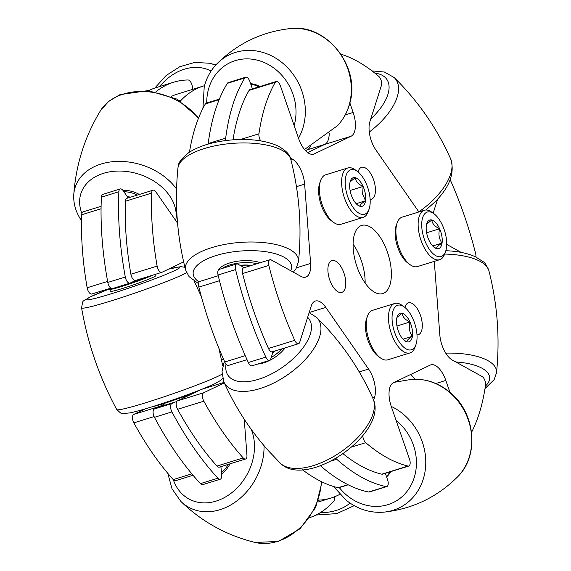 <?xml version="1.0" encoding="UTF-8"?>
<svg xmlns="http://www.w3.org/2000/svg" width="571" height="571" viewBox="0 0 571 571"><rect width="100%" height="100%" fill="white"/><g stroke="black" fill="none" stroke-linecap="round" stroke-linejoin="round"><path stroke-width="0.86" d="M177.574 223.168L155.947 191.992A5.803 2.727 72.8 0 0 154.348 190.421A5.803 2.727 72.8 0 0 153.028 190.214A5.803 2.727 72.8 0 0 151.636 193.098A215.66 101.203 72.8 0 0 157.125 266.093A5.803 2.727 72.8 0 0 161.807 272.338A5.803 2.727 72.8 0 0 161.986 272.267L183.648 261.882M183.391 396.988L189.493 395.096L200.956 389.6L177.41 400.892L203.647 392.769A5.803 2.727 72.8 0 0 203.833 401.185A215.66 101.203 72.8 0 0 243.203 457.928A5.803 2.727 72.8 0 0 245.573 459.005A5.803 2.727 72.8 0 0 246.943 455.173L244.238 419.207M224.303 382.863L203.647 392.769M204.489 85.707A215.66 101.203 72.8 0 0 203.483 86.007A215.66 101.203 72.8 0 0 181.2 100.175A5.803 2.727 72.8 0 0 180.622 101.245M318.682 499.932A5.803 2.727 72.8 0 0 319.475 500.096A215.66 101.203 72.8 0 0 331.08 498.012A215.66 101.203 72.8 0 0 339.781 494.343M245.573 459.005L219.335 467.135A5.803 2.727 -107.2 0 1 216.966 466.057L243.203 457.928M203.833 401.185L177.595 409.307A215.66 101.203 72.8 0 0 216.966 466.057M177.595 409.307A5.803 2.727 -107.2 0 1 177.41 400.892M135.748 280.397A5.803 2.727 -107.2 0 1 135.57 280.461A5.803 2.727 -107.2 0 1 130.887 274.223L157.125 266.093M151.636 193.098L125.399 201.228A215.66 101.203 72.8 0 0 130.887 274.223M125.399 201.228A5.803 2.727 -107.2 0 1 126.791 198.344L153.028 190.214M203.483 86.007L177.246 94.129A215.66 101.203 72.8 0 0 171.307 96.413M176.439 402.177A5.803 2.727 72.8 0 0 175.161 401.984A5.803 2.727 72.8 0 0 174.983 402.055L171.8 403.583A5.803 2.727 72.8 0 0 171.935 411.905A228.1 107.041 72.8 0 0 217.936 478.205A5.803 2.727 72.8 0 0 220.242 479.219A5.803 2.727 72.8 0 0 221.405 477.82A5.803 2.727 72.8 0 0 221.619 475.379L221.098 468.52A5.803 2.727 72.8 0 0 220.799 466.678M309.796 517.611A228.1 107.041 72.8 0 0 333.678 501.324A5.803 2.727 72.8 0 0 334.199 500.346A5.803 2.727 72.8 0 0 334.285 496.891M192.591 89.376L192.434 87.277A5.803 2.727 72.8 0 0 187.995 79.969A228.1 107.041 72.8 0 0 173.563 82.245A228.1 107.041 72.8 0 0 156.019 91.703M173.563 82.245L156.069 87.663A228.1 107.041 72.8 0 0 148.588 90.653M127.925 197.987A5.803 2.727 72.8 0 0 126.89 196.06L123.193 190.728A5.803 2.727 72.8 0 0 120.274 188.944A5.803 2.727 72.8 0 0 118.882 191.735A228.1 107.041 72.8 0 0 125.299 277.021A5.803 2.727 72.8 0 0 129.96 283.152A5.803 2.727 72.8 0 0 130.138 283.088L133.321 281.56A5.803 2.727 72.8 0 0 134.292 280.275M118.882 191.735L101.395 197.152A228.1 107.041 72.8 0 0 107.805 282.438L125.299 277.021M174.983 402.055L157.496 407.473L154.313 409L171.8 403.583M171.935 411.905L154.441 417.322A228.1 107.041 72.8 0 0 200.442 483.623L217.936 478.205M220.242 479.219L202.748 484.636A5.803 2.727 -107.2 0 1 200.442 483.623M154.441 417.322A5.803 2.727 -107.2 0 1 154.313 409M157.496 407.473A5.803 2.727 -107.2 0 1 157.667 407.401A5.803 2.727 -107.2 0 1 157.853 407.359M112.644 288.505A5.803 2.727 -107.2 0 1 112.473 288.569A5.803 2.727 -107.2 0 1 107.805 282.438M101.395 197.152A5.803 2.727 -107.2 0 1 102.787 194.361L120.274 188.944M111.002 288.269A24.053 1.47 -19.1 0 0 109.725 289.261L110.424 291.296A24.053 1.47 -19.1 0 0 128.382 286.599A24.053 1.47 -19.1 0 0 153.685 277.035A24.053 1.47 -19.1 0 0 155.89 275.572L155.455 274.308M109.725 289.261A24.053 1.47 -19.1 0 0 127.226 284.715A24.053 1.47 -19.1 0 0 152.571 275.201M194.304 392.184A24.053 1.47 160.9 0 1 193.619 392.527A24.053 1.47 160.9 0 1 172.706 400.614A24.053 1.47 160.9 0 1 152.243 406.723M221.519 474.116A24.053 19.086 -61.1 0 0 230.006 463.83M221.412 472.66A24.053 19.086 -61.1 0 0 228.236 464.38M139.331 194.461A24.053 17.615 -162.4 0 0 122.886 190.314M137.383 195.061A24.053 17.615 -162.4 0 0 123.871 191.706M145.434 408.8L133.678 414.439L159.916 406.309A5.803 2.727 72.8 0 0 159.266 406.909M163.998 404.354L159.916 406.309M193.048 475.272L175.604 480.675A5.803 2.727 -107.2 0 1 173.234 479.597L191.842 473.837M154.091 416.587L133.864 422.854A215.66 101.203 72.8 0 0 173.234 479.597M133.864 422.854A5.803 2.727 -107.2 0 1 133.678 414.439M92.017 293.937A5.803 2.727 -107.2 0 1 91.838 294.008A5.803 2.727 -107.2 0 1 87.156 287.763L107.619 281.424M101.06 208.765L81.667 214.767A215.66 101.203 72.8 0 0 87.156 287.763M81.667 214.767A5.803 2.727 -107.2 0 1 83.066 211.884L101.096 206.302M310.317 146.447A20.734 9.728 -107.2 0 1 307.341 149.788L305.521 150.658L307.341 149.788A20.734 9.728 72.8 0 0 310.317 146.447M348.203 484.8L338.817 487.713A5.803 2.727 -107.2 0 1 338.061 487.727L347.932 484.672M302.502 469.783A215.66 101.203 72.8 0 0 338.061 487.727M247.036 359.659L228.571 365.376A5.803 2.727 -107.2 0 1 224.767 362.007L245.252 355.662M219.492 280.711L198.865 287.099A215.66 101.203 72.8 0 0 224.767 362.007M198.865 287.099A5.803 2.727 -107.2 0 1 199.929 281.396L218.25 275.722M219.15 99.661L205.36 103.929A215.66 101.203 72.8 0 0 189.472 152.143M205.36 103.929A5.803 2.727 -107.2 0 1 206.252 103.158L219.385 99.09M364.99 278.134A35.666 16.737 72.8 0 0 353.078 244.095A35.666 16.737 -107.2 0 1 364.99 278.134A35.666 16.737 -107.2 0 1 365.14 283.045A35.666 16.737 72.8 0 0 364.99 278.134M252.403 88.862A5.803 2.727 72.8 0 0 252.325 88.612L249.891 81.574A5.803 2.727 72.8 0 0 245.694 77.213A5.803 2.727 72.8 0 0 244.838 77.934A228.1 107.041 72.8 0 0 225.681 138.132A5.803 2.727 72.8 0 0 225.752 140.552M335.905 458.37A5.803 2.727 72.8 0 0 336.726 459.277A228.1 107.041 72.8 0 0 386.139 486.592A5.803 2.727 72.8 0 0 386.831 486.571A5.803 2.727 72.8 0 0 388.209 482.731A5.803 2.727 72.8 0 0 387.595 479.833L385.332 473.302M349.873 102.958L353.149 112.444A20.734 9.728 -107.2 0 1 355.348 122.794A20.734 9.728 -107.2 0 1 351.065 136.248L324.828 144.37L307.683 152.6L324.828 144.37A20.734 9.728 72.8 0 0 329.203 133.357A20.734 9.728 -107.2 0 1 324.828 144.37L305.299 150.423M244.838 77.934L227.344 83.352A228.1 107.041 72.8 0 0 208.194 143.549L225.681 138.132M243.517 267.906A5.803 2.727 72.8 0 0 241.947 266.386L237.979 264.187A5.803 2.727 72.8 0 0 236.658 263.98A5.803 2.727 72.8 0 0 235.566 269.576A228.1 107.041 72.8 0 0 265.829 357.096A5.803 2.727 72.8 0 0 269.583 360.365A5.803 2.727 72.8 0 0 270.747 358.966L272.288 354.127A5.803 2.727 72.8 0 0 272.503 351.772M235.566 269.576L218.072 274.994A228.1 107.041 72.8 0 0 248.335 362.514L265.829 357.096M320.424 465.743A228.1 107.041 72.8 0 0 368.645 492.009L386.139 486.592M410.542 374.54A20.734 9.728 -107.2 0 1 414.939 379.244A20.734 9.728 72.8 0 0 410.542 374.54M386.831 486.571L369.337 491.988A5.803 2.727 -107.2 0 1 368.645 492.009M269.583 360.365L252.096 365.783A5.803 2.727 -107.2 0 1 248.335 362.514M218.072 274.994A5.803 2.727 -107.2 0 1 219.164 269.398L236.658 263.98M208.144 144.099A5.803 2.727 -107.2 0 1 208.194 143.549M227.344 83.352A5.803 2.727 -107.2 0 1 228.2 82.631L245.694 77.213M418.893 211.948A20.734 9.728 -107.2 0 1 418.657 211.613L375.889 149.966A20.734 9.728 -107.2 0 1 369.887 121.694L381.428 85.422A5.803 2.727 72.8 0 0 381.642 82.981A5.803 2.727 72.8 0 0 378.723 76.336A215.66 101.203 72.8 0 0 340.937 54.181M471.567 432.29A215.66 101.203 72.8 0 0 485.528 385.225A5.803 2.727 72.8 0 0 485.571 383.548A5.803 2.727 72.8 0 0 482.074 376.503L452.303 360.044A20.734 9.728 -107.2 0 1 439.82 334.877L434.295 261.361M475.907 257.029A5.803 2.727 72.8 0 0 475.936 255.451A5.803 2.727 72.8 0 0 475.629 253.581A215.66 101.203 72.8 0 0 450.155 179.629M408.779 466.043L382.541 474.166A5.803 2.727 -107.2 0 1 381.792 474.18L408.029 466.057A5.803 2.727 72.8 0 0 408.779 466.043A5.803 2.727 72.8 0 0 410.156 462.203A5.803 2.727 72.8 0 0 409.543 459.305L391.306 406.573A20.734 9.728 -107.2 0 1 393.39 382.77L430.199 365.112A20.734 9.728 -107.2 0 1 430.827 364.869A20.734 9.728 -107.2 0 1 445.815 380.429L449.912 392.284M353.235 249.006A35.666 16.737 72.8 0 0 382.784 293.58A35.666 16.737 72.8 0 0 391.228 270.012A35.666 16.737 72.8 0 0 361.679 225.438A35.666 16.737 72.8 0 0 353.235 249.006M327.961 271.575A16.673 7.823 72.8 0 0 341.772 292.409A16.673 7.823 72.8 0 0 345.719 281.389A16.673 7.823 72.8 0 0 331.908 260.554A16.673 7.823 72.8 0 0 327.961 271.575M370.129 199.35A16.673 7.823 72.8 0 0 371.428 199.186A16.673 7.823 72.8 0 0 375.375 188.166A16.673 7.823 72.8 0 0 361.564 167.332A16.673 7.823 72.8 0 0 358.06 171.935M416.987 334.87A16.673 7.823 72.8 0 0 418.286 334.706A16.673 7.823 72.8 0 0 422.233 323.693A16.673 7.823 72.8 0 0 408.422 302.858A16.673 7.823 72.8 0 0 404.918 307.462M290.332 157.96L292.159 158.974A20.734 9.728 -107.2 0 1 304.636 184.14L310.603 263.438A20.734 9.728 -107.2 0 1 305.692 277.142A20.734 9.728 -107.2 0 1 300.988 276.393L271.211 259.933A5.803 2.727 72.8 0 0 269.897 259.726A5.803 2.727 72.8 0 0 268.834 265.429A215.66 101.203 72.8 0 0 294.729 340.337A5.803 2.727 72.8 0 0 298.533 343.706A5.803 2.727 72.8 0 0 299.696 342.307L311.238 306.035A20.734 9.728 -107.2 0 1 315.385 301.045A20.734 9.728 -107.2 0 1 325.798 307.398L368.573 369.044A20.734 9.728 -107.2 0 1 375.333 388.608A20.734 9.728 -107.2 0 1 374.569 397.316L373.648 400.228M446.715 244.409L461.175 252.403M437.643 199.093L433.225 212.976A20.734 9.728 -107.2 0 1 433.153 213.176M351.065 136.248L314.257 153.899A20.734 9.728 -107.2 0 1 313.629 154.149A20.734 9.728 -107.2 0 1 298.647 138.582L280.411 85.843A5.803 2.727 72.8 0 0 276.221 81.489A5.803 2.727 72.8 0 0 275.329 82.26A215.66 101.203 72.8 0 0 258.934 133.785A5.803 2.727 72.8 0 0 260.747 140.887M362.799 435.673A5.803 2.727 72.8 0 0 365.733 442.675A215.66 101.203 72.8 0 0 408.029 466.057M343.071 453.767A215.66 101.203 72.8 0 0 381.792 474.18M298.533 343.706L272.296 351.836A5.803 2.727 -107.2 0 1 268.491 348.46L294.729 340.337M268.834 265.429L242.596 273.559A215.66 101.203 72.8 0 0 268.491 348.46M242.596 273.559A5.803 2.727 -107.2 0 1 243.66 267.849L269.897 259.726M275.329 82.26L249.092 90.389A215.66 101.203 72.8 0 0 233.011 139.831M249.092 90.389A5.803 2.727 -107.2 0 1 249.984 89.611L276.221 81.489M259.898 86.542A24.053 21.191 -115.6 0 0 250.619 83.694M258.799 86.885A24.053 21.191 -115.6 0 0 250.812 84.244M260.269 262.71A24.053 9.322 175.7 0 0 236.423 261.404A24.053 9.322 175.7 0 0 219 269.462M257.071 263.695A24.053 9.322 175.7 0 0 222.026 268.513M257.642 364.062A24.053 11.87 -34.8 0 0 285.165 347.846M271.225 357.467A24.053 11.87 -34.8 0 0 281.988 348.831M386.574 476.878A24.053 21.191 -115.6 0 0 390.757 471.625M386.46 476.557A24.053 21.191 -115.6 0 0 389.936 471.882M380.464 357.931L378.252 356.318A23.29 10.928 -107.2 0 1 366.575 318.625L367.496 316.048A25.881 12.141 72.8 0 0 380.464 357.931A25.881 12.141 72.8 0 0 387.802 359.801L410.021 352.921A25.881 12.141 -107.2 0 1 391.806 334.834A25.881 12.141 -107.2 0 1 392.091 305.128A25.881 12.141 -107.2 0 1 394.711 303.479A25.881 12.141 -107.2 0 1 402.048 305.349L404.261 306.955A23.29 10.928 72.8 0 0 395.296 306.755A23.29 10.928 72.8 0 0 396.131 336.141A23.29 10.928 72.8 0 0 413.804 348.289A23.29 10.928 72.8 0 0 415.938 344.648A23.29 10.928 72.8 0 0 404.261 306.955M394.711 303.479L372.492 310.36A25.881 12.141 72.8 0 0 369.865 312.009A25.881 12.141 72.8 0 0 367.496 316.048M415.938 344.648L415.017 347.232A25.881 12.141 -107.2 0 1 412.647 351.272A25.881 12.141 -107.2 0 1 410.021 352.921M398.608 314.178A14.967 7.023 72.8 0 0 397.238 316.512A14.967 7.023 72.8 0 0 396.695 318.739A14.967 7.023 72.8 0 0 399.143 333.057A14.967 7.023 72.8 0 0 404.739 340.737A14.967 7.023 72.8 0 0 406.995 341.843A14.967 7.023 72.8 0 0 412.405 336.305A14.967 7.023 72.8 0 0 409.964 321.987A14.967 7.023 72.8 0 0 402.105 313.201A14.967 7.023 72.8 0 0 398.608 314.178M404.154 340.273L406.995 341.843C406.595 340.68 408.393 338.839 412.405 336.305C409.393 332.258 408.579 327.483 409.964 321.987C405.16 319.767 402.541 316.834 402.105 313.201L396.952 317.44M403.04 339.21L412.405 336.305M396.959 326.012L409.964 321.987M410.128 264.708L407.915 263.095A23.29 10.928 -107.2 0 1 404.96 260.376A23.29 10.928 -107.2 0 1 396.238 225.402L397.159 222.826A25.881 12.141 72.8 0 0 406.845 261.689A25.881 12.141 72.8 0 0 410.128 264.708A25.881 12.141 72.8 0 0 417.465 266.578L439.684 259.698A25.881 12.141 -107.2 0 1 429.064 254.802A25.881 12.141 -107.2 0 1 418.365 228.678A25.881 12.141 -107.2 0 1 424.374 210.256A25.881 12.141 -107.2 0 1 431.705 212.126L433.924 213.732A23.29 10.928 72.8 0 0 421.762 222.84A23.29 10.928 72.8 0 0 431.548 252.146A23.29 10.928 72.8 0 0 445.594 251.426A23.29 10.928 72.8 0 0 436.879 216.452A23.29 10.928 72.8 0 0 433.924 213.732M445.594 251.426L444.681 254.009A25.881 12.141 -107.2 0 1 439.684 259.698M432.497 245.766A14.967 7.023 72.8 0 0 434.395 247.514A14.967 7.023 72.8 0 0 436.651 248.621A14.967 7.023 72.8 0 0 442.061 243.082A14.967 7.023 72.8 0 0 439.62 228.764A14.967 7.023 72.8 0 0 431.769 219.978A14.967 7.023 72.8 0 0 426.894 223.297A14.967 7.023 72.8 0 0 426.359 225.516A14.967 7.023 72.8 0 0 428.8 239.834A14.967 7.023 72.8 0 0 432.497 245.766M433.81 247.05L436.651 248.621C436.237 247.479 438.043 245.63 442.061 243.082C439.049 239.035 438.235 234.26 439.62 228.764C434.802 226.516 432.183 223.589 431.769 219.978L426.616 224.217M424.374 210.256L402.148 217.137A25.881 12.141 72.8 0 0 397.159 222.826M432.697 245.987L442.061 243.082M426.616 232.79L439.62 228.764M333.607 222.405L331.394 220.799A23.29 10.928 -107.2 0 1 319.189 197.316A23.29 10.928 -107.2 0 1 319.717 183.105L320.638 180.522A25.881 12.141 72.8 0 0 320.046 196.31A25.881 12.141 72.8 0 0 333.607 222.405A25.881 12.141 72.8 0 0 340.944 224.275L363.163 217.394A25.881 12.141 -107.2 0 1 342.265 189.429A25.881 12.141 -107.2 0 1 347.853 167.953A25.881 12.141 -107.2 0 1 355.191 169.823L357.403 171.428A23.29 10.928 72.8 0 0 345.776 189.08A23.29 10.928 72.8 0 0 356.954 211.748A23.29 10.928 72.8 0 0 369.08 209.129A23.29 10.928 72.8 0 0 369.608 194.918A23.29 10.928 72.8 0 0 357.403 171.428M347.853 167.953L325.634 174.833A25.881 12.141 72.8 0 0 320.638 180.522M365.347 193.869A14.967 7.023 72.8 0 0 363.099 186.46A14.967 7.023 72.8 0 0 355.248 177.674A14.967 7.023 72.8 0 0 350.373 180.993A14.967 7.023 72.8 0 0 349.837 183.212A14.967 7.023 72.8 0 0 352.278 197.537A14.967 7.023 72.8 0 0 357.874 205.21A14.967 7.023 72.8 0 0 360.137 206.324A14.967 7.023 72.8 0 0 365.547 200.785A14.967 7.023 72.8 0 0 365.347 193.869M357.289 204.753L360.137 206.324C359.716 205.175 361.522 203.326 365.547 200.785L362.635 194.147L363.099 186.46C358.303 184.24 355.683 181.314 355.248 177.674L350.094 181.921M369.08 209.129L368.159 211.705A25.881 12.141 -107.2 0 1 363.163 217.394M356.176 203.683L365.547 200.785M350.102 190.486L363.099 186.46M224.089 382.384L201.556 389.365M221.584 360.001L223.596 359.38M319.475 500.096L318.532 500.389M179.644 100.653L181.2 100.175M186.56 272.702A56.729 3.469 160.9 0 1 183.605 274.244A56.729 3.469 160.9 0 1 123.664 296.884A56.729 3.469 160.9 0 1 81.574 307.833C87.748 343.663 99.475 377.574 116.748 409.557A56.729 3.469 -19.1 0 0 159.345 398.372A56.729 3.469 -19.1 0 0 218.757 375.904A56.729 3.469 -19.1 0 0 222.033 374.176M110.981 288.262A49.363 3.019 -19.1 0 0 91.032 296.563A49.363 3.019 -19.1 0 0 113.087 293.23A49.363 3.019 -19.1 0 0 175.283 270.304A49.363 3.019 -19.1 0 0 168.331 269.226M116.784 287.234A17.915 1.092 -19.1 0 0 131.594 282.852A17.915 1.092 -19.1 0 0 147.397 276.799M264.038 445.687A56.729 45.009 118.9 0 1 234.11 502.873A56.729 45.009 118.9 0 1 180.786 501.374C201.863 521.737 226.63 535.427 255.087 542.45A56.729 45.009 -61.1 0 0 321.38 481.624M173.284 479.654A49.363 39.163 -61.1 0 0 221.876 498.861A49.363 39.163 -61.1 0 0 254.259 441.747A49.363 39.163 -61.1 0 0 251.226 429.349M320.252 512.687A49.363 36.151 -162.4 0 0 350.03 503.094M215.881 64.908L209.507 63.238A56.729 45.009 118.9 0 1 215.56 65.258M211.106 71.04A49.363 39.163 -61.1 0 0 159.652 86.556M198.373 118.504A56.729 41.54 -162.4 0 0 147.104 91.681A56.729 41.54 -162.4 0 0 100.482 110.688C84.851 136.526 75.95 164.505 73.773 194.625A56.729 41.54 17.6 0 1 115.542 161.486A56.729 41.54 17.6 0 1 176.575 189.044M175.725 220.506A49.363 36.151 -162.4 0 0 170.115 196.545A49.363 36.151 -162.4 0 0 108.768 172.007A49.363 36.151 -162.4 0 0 81.881 213.347M130.452 197.209A17.915 13.119 -162.4 0 0 127.219 196.56M336.726 459.277L331.144 461.004M345.255 114.885L353.149 112.444M359.252 371.935L368.573 369.044M374.569 397.316L372.685 397.901M445.815 380.429L435.823 383.526M290.789 159.395L292.159 158.974M296.535 267.792L310.603 263.438M304.636 184.14L296.449 186.674M325.798 307.398L309.168 312.551M312.972 154.298L314.257 153.899M365.733 442.675L351.736 447.014M240.498 139.495L258.934 133.785M418.836 211.862A56.729 27.993 -34.8 0 0 434.445 198.744A56.729 27.993 -34.8 0 0 450.669 158.888C455.051 172.613 449.848 186.924 435.059 201.834L425.98 210M450.669 158.888C436.958 128.254 418.15 101.153 394.254 77.585A56.729 27.993 145.2 0 1 381.014 121.73A56.729 27.993 145.2 0 1 369.287 132.029M370.765 118.939A49.363 24.353 -34.8 0 0 373.798 115.992A49.363 24.353 -34.8 0 0 374.854 73.131M349.559 103.537A56.729 49.97 -115.6 0 0 290.482 28.55C326.633 23.518 360.722 66.85 349.837 103.094C347.525 111.973 343.307 119.589 337.183 125.927A56.729 49.97 -115.6 0 0 349.559 103.537M290.482 28.55C261.846 31.755 237.315 43.524 216.887 63.845A56.729 49.97 64.4 0 1 279.183 60.433A56.729 49.97 64.4 0 1 303.572 125.591A56.729 49.97 64.4 0 1 298.519 138.203M294.144 125.549A49.363 43.482 -115.6 0 0 294.479 124.314A49.363 43.482 -115.6 0 0 263.003 62.011A49.363 43.482 -115.6 0 0 208.272 90.068A49.363 43.482 -115.6 0 0 206.738 103.008M290.817 159.502A56.729 21.983 175.7 0 0 233.675 143.285A56.729 21.983 175.7 0 0 178.045 167.346A56.729 21.983 175.7 0 0 177.952 167.988L178.109 166.889C177.981 163.035 181.671 158.188 189.179 152.336C200.2 145.448 214.717 141.287 232.725 139.852C250.819 138.603 265.808 140.602 277.692 145.848C285.871 150.351 290.246 154.905 290.817 159.502C299.411 193.084 301.966 227.115 298.497 261.604L295.964 268.777L293.358 272.174M177.952 167.988C174.483 202.477 177.039 236.508 185.632 270.09A56.729 21.983 -4.3 0 1 185.496 266.407A56.729 21.983 -4.3 0 1 245.045 242.125A56.729 21.983 -4.3 0 1 298.497 261.604M290.689 270.704A49.363 19.128 175.7 0 0 291.503 268.263A49.363 19.128 175.7 0 0 245.787 250.733A49.363 19.128 175.7 0 0 193.255 271.889A49.363 19.128 175.7 0 0 199.143 282.01M251.411 265.451A17.915 6.945 175.7 0 0 240.034 265.329M317.24 318.033A56.729 27.993 145.2 0 1 290.56 372.677A56.729 27.993 145.2 0 1 226.202 385.454A56.729 27.993 145.2 0 1 223.825 381.792C235.223 407.316 250.284 430.513 269.012 451.368L280.24 463.102A56.729 27.993 -34.8 0 0 341.108 451.754A56.729 27.993 -34.8 0 0 373.049 398.708C361.65 373.184 346.59 349.994 327.861 329.132L316.634 317.405A56.729 27.993 145.2 0 1 317.24 318.033M226.03 364.098A49.363 24.353 -34.8 0 0 229.014 376.61A49.363 24.353 -34.8 0 0 285.015 365.49A49.363 24.353 -34.8 0 0 308.226 317.94A49.363 24.353 -34.8 0 0 307.641 317.333M272.495 353.064A17.915 8.843 -34.8 0 0 275.336 350.894M391.249 406.402A56.729 49.97 64.4 0 1 402.127 413.24A56.729 49.97 64.4 0 1 424.838 472.695A56.729 49.97 64.4 0 1 384.012 512.13C370.351 513.236 357.774 509.303 346.269 500.339L333.557 486.499M339.281 487.57A49.363 43.482 -115.6 0 0 347.732 496.028A49.363 43.482 -115.6 0 0 409.328 488.141A49.363 43.482 -115.6 0 0 396.067 420.342M384.012 512.13C412.647 508.925 437.179 497.163 457.607 476.835A56.729 49.97 -115.6 0 0 448.107 391.185A56.729 49.97 -115.6 0 0 410.906 379.458L394.383 382.292M445.73 353.135A56.729 21.983 -4.3 0 1 460.733 353.592A56.729 21.983 -4.3 0 1 496.542 372.692L494.129 379.672L485.022 388.537M485.4 386.11A49.363 19.128 175.7 0 0 458.47 362.178A49.363 19.128 175.7 0 0 455.786 361.971M496.542 372.692C500.01 338.203 497.455 304.172 488.862 270.597A56.729 21.983 175.7 0 0 453.281 254.53A56.729 21.983 175.7 0 0 444.659 254.059M317.926 502.087L331.08 498.012M135.57 280.461L161.807 272.338M175.161 401.984L157.667 407.401M129.96 283.152L112.473 288.569M116.748 409.557C123.657 415.502 119.639 413.711 130.024 412.89C148.717 408.979 200.071 391.028 215.353 383.427L220.206 380.679L222.64 378.295M81.574 307.833C83.445 298.847 81.046 302.894 90.197 296.899L110.967 288.248M194.197 281.168L201.342 296.535M218.886 348.274L222.797 366.04M184.925 267.292L180.779 266.643L168.488 269.148M147.439 276.692L146.925 276.956C142.707 279.283 119.881 286.949 117.762 286.956L118.211 286.935M164.341 405.339L163.727 403.569M183.698 397.873L183.327 396.788M142.543 278.834L142.372 278.355M255.087 542.45L278.37 541.451L300.082 528.739L315.72 507.348L321.994 481.924M180.786 501.374L172.014 488.812L167.788 473.33M354.22 505.663L336.747 513.607L316.006 515.035M209.507 63.238L194.704 62.432L179.801 66.7L166.118 75.529L154.798 88.077M73.773 194.625C73.288 203.412 75.707 211.848 81.018 219.928L81.517 220.67M100.482 110.688L108.726 101.303L120.01 94.629L148.075 90.611L176.924 99.118L198.651 117.797M91.838 294.008L110.803 288.134M394.254 77.585L384.39 72.025L371.992 70.897M216.887 63.845C210.763 70.183 206.545 77.799 204.232 86.678L202.926 108.39M304.5 149.502L337.183 125.927M185.632 270.09L189.058 276.628L198.587 283.659M240.905 265.808L249.784 265.958M280.24 463.102C306.556 490.125 389.151 432.825 373.049 398.708M223.825 381.792L222.012 371.792L224.339 361.05M309.139 312.644L316.634 317.405M457.607 476.835C480.14 455.173 475.2 411.149 448.649 391.256C437.143 382.292 424.567 378.359 410.906 379.458M488.862 270.597C486.606 265.322 484.7 262.353 483.137 261.696L475.736 256.943C469.077 253.859 460.947 251.89 451.34 251.04L445.837 250.683"/></g></svg>
